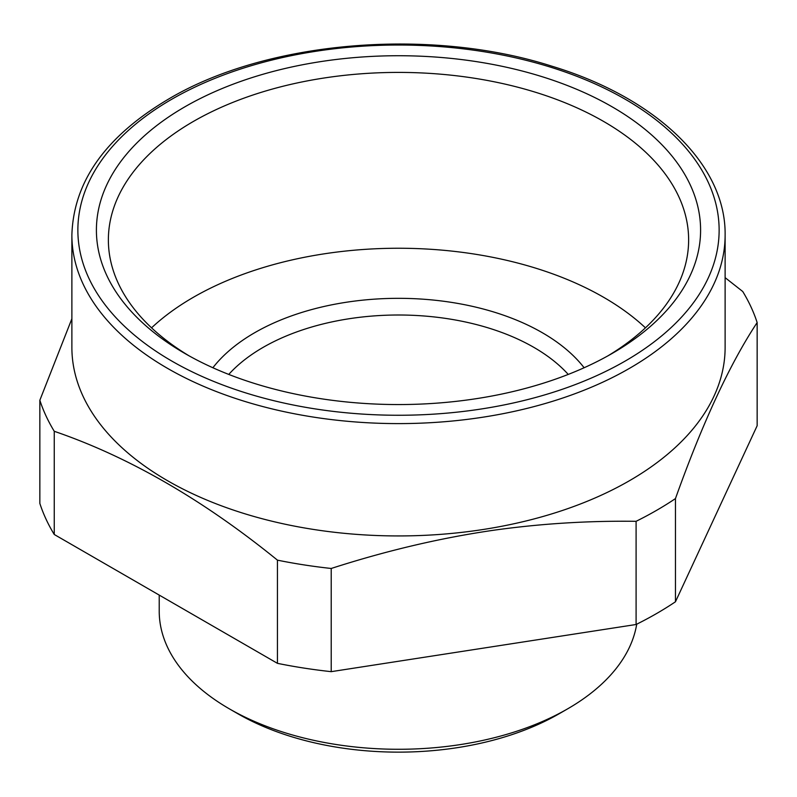 <?xml version="1.0" encoding="UTF-8"?>
<svg xmlns="http://www.w3.org/2000/svg" width="797" height="797" viewBox="0 0 797 797"><rect width="100%" height="100%" fill="white"/><g stroke="black" fill="none" stroke-linecap="round" stroke-linejoin="round"><path stroke-width="1.2" d="M725.121 277.655L742.744 291.513A364.906 210.677 180 0 1 757.15 322.556C729.922 363.761 702.685 422.44 675.457 498.583A364.906 210.677 180 0 1 656.529 510.379A364.906 210.677 180 0 1 636.096 521.308C586.981 520.68 538.672 523.778 491.161 530.603C438.739 538.354 385.429 550.976 331.213 568.47A364.906 210.677 180 0 1 277.446 560.152C203.046 499.729 128.656 456.781 54.256 431.297A364.906 210.677 180 0 1 39.85 400.253L71.879 318.73M725.121 235.025L725.121 347.372A326.621 188.57 180 0 1 629.461 480.711A326.621 188.57 180 0 1 490.454 528.311A326.621 188.57 180 0 1 71.879 347.372L71.879 235.025A326.621 188.57 0 0 0 273.51 409.25A326.621 188.57 0 0 0 629.461 368.373A326.621 188.57 0 0 0 725.121 235.025C726.067 164.341 655.911 97.573 551.484 66.071C429.473 27.058 266.347 40.946 168.785 98.948C105.832 136.138 73.523 181.497 71.879 235.025M757.15 322.556L757.15 425.747L675.457 601.775A364.906 210.677 180 0 1 656.529 613.57A364.906 210.677 180 0 1 636.096 624.499L331.213 671.662A364.906 210.677 180 0 1 277.446 663.343L54.256 534.488A364.906 210.677 180 0 1 39.85 503.445L39.85 400.253M675.457 498.583L675.457 601.775M277.446 560.152L277.446 663.343M54.256 431.297L54.256 534.488M636.096 521.308L636.096 624.499M331.213 568.47L331.213 671.662M636.713 624.19A239.279 138.15 180 0 1 567.703 708.812A239.279 138.15 180 0 1 229.297 708.812A239.279 138.15 180 0 1 159.221 611.13L159.221 595.08M559.245 713.694L567.703 708.812L559.245 713.694A227.314 131.246 180 0 1 559.235 713.694A227.314 131.246 180 0 1 237.755 713.694L229.297 708.812M151.55 327.836A290.128 167.509 180 0 1 316.817 255.02A290.128 167.509 180 0 1 645.45 327.836M189.198 355.91A290.128 167.509 180 0 1 108.372 239.917A290.128 167.509 180 0 1 316.817 79.182A290.128 167.509 180 0 1 688.628 239.917A290.128 167.509 180 0 1 607.802 355.91M313.45 62.784A302.093 174.413 180 0 1 658.322 141.159A302.093 174.413 180 0 1 612.116 353.469A302.093 174.413 180 0 1 483.55 397.504A302.093 174.413 180 0 1 184.884 353.469A302.093 174.413 180 0 1 313.45 62.784M212.879 367.746A203.394 117.428 180 0 1 398.5 298.327A203.394 117.428 180 0 1 584.121 367.746M568.241 374.421A191.429 110.524 0 0 0 398.5 315.004A191.429 110.524 0 0 0 228.759 374.421M625.227 361.041A320.643 185.123 180 0 1 171.773 361.041A320.643 185.123 180 0 1 171.773 99.246A320.643 185.123 180 0 1 625.227 99.246A320.643 185.123 180 0 1 625.227 361.041"/></g></svg>
